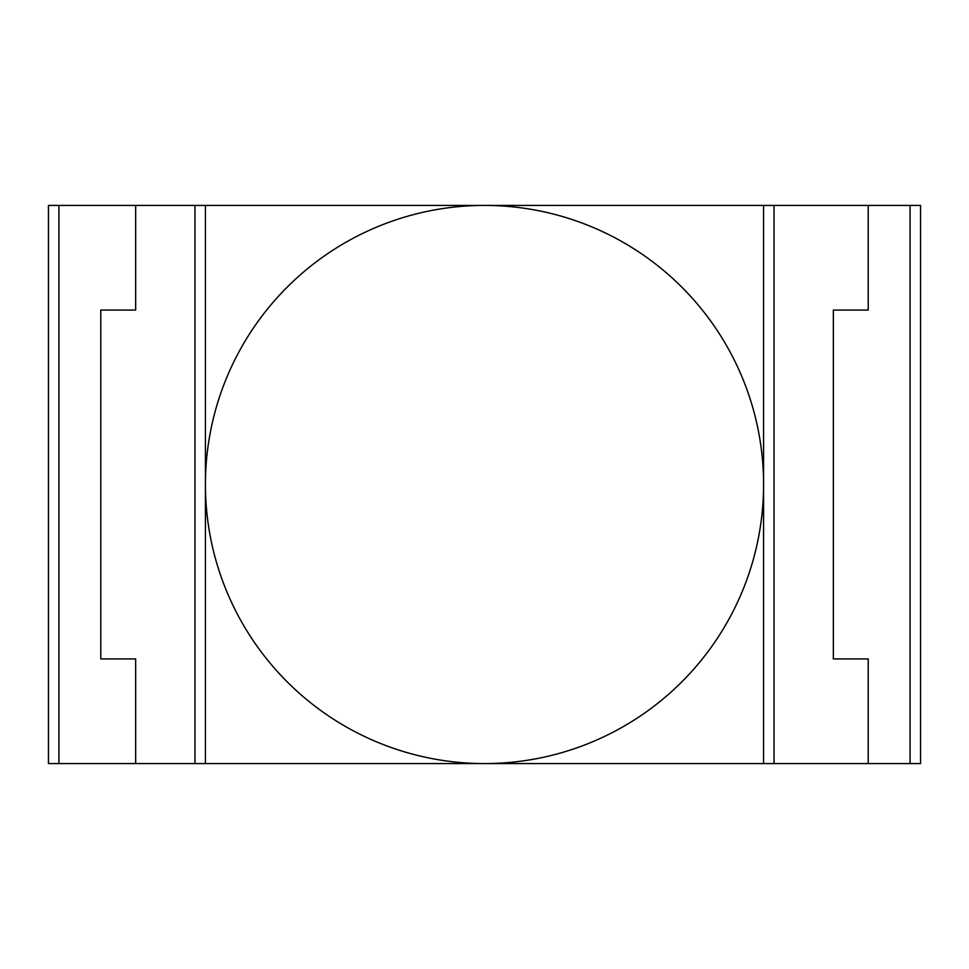<?xml version="1.0" encoding="UTF-8"?>
<svg xmlns="http://www.w3.org/2000/svg" width="969" height="969" viewBox="0 0 969 969"><rect width="100%" height="100%" fill="white"/><g stroke="black" fill="none" stroke-linecap="round" stroke-linejoin="round"><path stroke-width="1.45" d="M763.572 205.428L763.572 484.5A279.072 279.072 0 0 0 484.5 205.428L774.037 205.428L774.037 763.572L135.66 763.572L135.66 658.92L100.776 658.92L100.776 310.08L135.66 310.08L135.66 205.428L205.428 205.428L205.428 763.572M774.037 205.428L868.224 205.428L868.224 310.08L833.34 310.08L833.34 658.92L868.224 658.92L868.224 763.572L774.037 763.572M868.224 763.572L920.55 763.572L920.55 205.428L868.224 205.428M763.572 763.572L763.572 484.5A279.072 279.072 0 0 1 484.5 763.572A279.072 279.072 0 0 1 205.428 484.5A279.072 279.072 0 0 1 484.5 205.428L205.428 205.428M135.66 205.428L48.45 205.428L48.45 763.572L135.66 763.572M920.55 205.428L920.55 763.572M48.45 763.572L48.45 205.428M194.963 763.572L194.963 205.428M910.085 763.572L910.085 205.428M58.915 205.428L58.915 763.572"/></g></svg>
